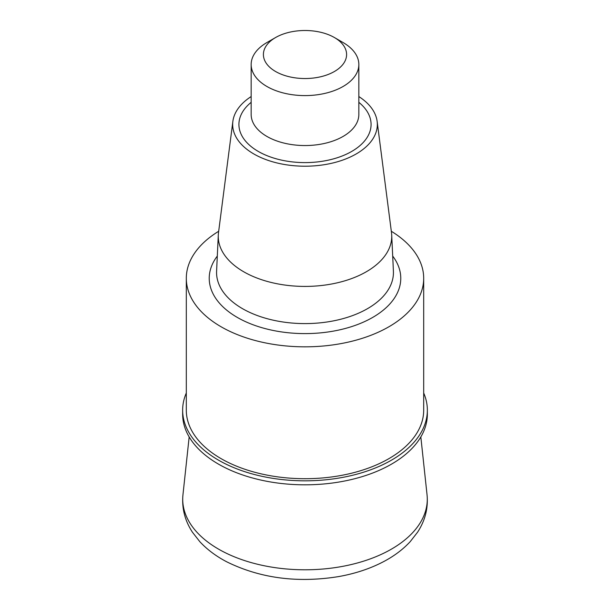 <?xml version="1.0" encoding="UTF-8"?>
<svg xmlns="http://www.w3.org/2000/svg" width="610" height="610" viewBox="0 0 610 610"><rect width="100%" height="100%" fill="white"/><g stroke="black" fill="none" stroke-linecap="round" stroke-linejoin="round"><path stroke-width="0.91" d="M391.323 231.274A118.691 68.526 180 0 1 423.691 278.305L423.691 410.179A118.691 68.526 180 0 1 305 478.705A118.691 68.526 180 0 1 186.309 410.179L186.309 278.305A118.691 68.526 180 0 1 218.677 231.274M423.691 278.305A118.691 68.526 180 0 1 305 346.831A118.691 68.526 180 0 1 186.309 278.305M423.691 393.008A122.358 70.646 180 0 1 427.358 410.179A122.358 70.646 180 0 1 305 480.825A122.358 70.646 180 0 1 182.642 410.179A122.358 70.646 180 0 1 186.309 393.008M427.358 410.179L427.358 414.175A122.358 70.646 180 0 1 305 484.82A122.358 70.646 180 0 1 182.642 414.175L182.642 410.179M343.072 42.532L334.417 37.538A41.602 24.019 180 0 1 334.417 71.5A41.602 24.019 180 0 1 275.583 71.5A41.602 24.019 180 0 1 275.583 37.538A41.602 24.019 180 0 1 334.417 37.538L343.072 42.532A53.84 31.079 180 0 1 358.84 64.507A53.84 31.079 180 0 1 305 95.595A53.84 31.079 180 0 1 251.16 64.507A53.84 31.079 180 0 1 266.928 42.532L275.583 37.538M358.84 96.563A72.331 41.762 180 0 1 377.132 121.352A72.331 41.762 180 0 1 305 166.21A72.331 41.762 180 0 1 232.867 121.352A72.331 41.762 180 0 1 251.16 96.563M377.132 121.352L391.49 232.623A86.734 50.073 180 0 1 391.704 234.987A86.734 50.073 180 0 1 305 286.418A86.734 50.073 180 0 1 218.296 234.987A86.734 50.073 180 0 1 218.51 232.623L232.867 121.352M358.84 64.507L358.84 114.459A53.84 31.079 180 0 1 305 145.546A53.84 31.079 180 0 1 251.16 114.459L251.16 64.507M358.84 102.335A66.071 38.148 180 0 1 349.05 152.889A66.071 38.148 180 0 1 260.95 152.889A66.071 38.148 180 0 1 251.16 102.335M391.704 234.987L393.404 271.153A88.435 51.057 180 0 1 305 323.597A88.435 51.057 180 0 1 216.596 271.153L218.296 234.987M392.695 256.078A95.77 55.296 180 0 1 305 333.601A95.77 55.296 180 0 1 217.305 256.078M420.831 436.935L427.046 494.824A122.282 70.6 180 0 1 355.272 563.548A122.282 70.6 180 0 1 218.532 549.114A122.282 70.6 180 0 1 182.954 494.824L189.169 436.935M427.046 494.824C428.319 508.115 425.155 520.582 417.56 532.225L410.248 541.604C403.141 549.282 394.426 555.87 384.102 561.368C370.651 568.505 355.516 573.568 338.695 576.572C297.505 583.213 260.173 578.288 226.706 561.802C216.092 556.244 207.141 549.549 199.859 541.718L192.478 532.286C184.853 520.627 181.681 508.138 182.954 494.824"/></g></svg>
